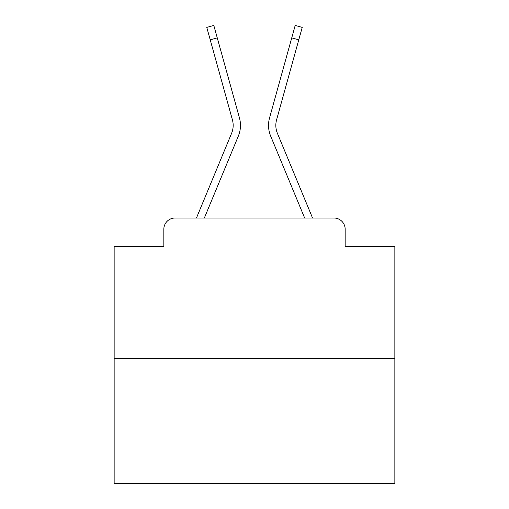 <?xml version="1.0" encoding="UTF-8"?>
<svg xmlns="http://www.w3.org/2000/svg" width="509" height="509" viewBox="0 0 509 509"><rect width="100%" height="100%" fill="white"/><g stroke="black" fill="none" stroke-linecap="round" stroke-linejoin="round"><path stroke-width="0.76" d="M163.834 229.235L163.834 246.642L163.834 229.235A11.23 11.23 0 0 1 175.064 218.011L196.538 218.011A35.369 35.369 0 0 1 197.409 215.682L231.582 133.339A20.774 20.774 0 0 0 232.409 119.825L206.781 27.403L213.812 25.45L217.267 37.895L210.23 39.842M394.85 358.361L114.15 358.361L114.15 483.55L394.85 483.55L394.85 246.642L345.166 246.642L345.166 229.235A11.23 11.23 0 0 0 333.936 218.011L175.064 218.011M114.15 358.361L114.15 246.642L163.834 246.642M217.267 37.895L239.446 117.878A28.071 28.071 0 0 1 238.32 136.138L204.351 218.011L238.32 136.138L204.351 218.011L238.32 136.138L204.351 218.011L238.32 136.138L204.351 218.011L238.32 136.138L204.351 218.011L238.32 136.138L204.351 218.011L238.32 136.138L204.351 218.011L238.32 136.138L204.351 218.011L238.32 136.138L204.351 218.011L238.32 136.138L204.351 218.011L238.32 136.138L204.351 218.011L238.32 136.138L204.351 218.011L238.32 136.138L204.351 218.011L238.32 136.138L204.351 218.011L238.32 136.138L204.351 218.011L238.32 136.138L204.351 218.011L238.32 136.138L204.351 218.011L238.32 136.138L204.351 218.011L238.32 136.138L204.351 218.011L210.713 218.011M298.287 218.011L304.649 218.011L270.68 136.138A28.071 28.071 0 0 1 269.554 117.878L295.188 25.45L302.219 27.403L298.77 39.842L291.733 37.895M277.418 133.339A20.774 20.774 0 0 1 276.591 119.825A20.774 20.774 0 0 0 277.418 133.339A20.774 20.774 0 0 1 276.591 119.825A20.774 20.774 0 0 0 277.418 133.339A20.774 20.774 0 0 1 276.591 119.825A20.774 20.774 0 0 0 277.418 133.339A20.774 20.774 0 0 1 276.591 119.825A20.774 20.774 0 0 0 277.418 133.339A20.774 20.774 0 0 1 276.591 119.825A20.774 20.774 0 0 0 277.418 133.339A20.774 20.774 0 0 1 276.591 119.825A20.774 20.774 0 0 0 277.418 133.339A20.774 20.774 0 0 1 276.591 119.825A20.774 20.774 0 0 0 277.418 133.339A20.774 20.774 0 0 1 276.591 119.825A20.774 20.774 0 0 0 277.418 133.339A20.774 20.774 0 0 1 276.591 119.825A20.774 20.774 0 0 0 277.418 133.339A20.774 20.774 0 0 1 276.591 119.825A20.774 20.774 0 0 0 277.418 133.339A20.774 20.774 0 0 1 276.591 119.825A20.774 20.774 0 0 0 277.418 133.339A20.774 20.774 0 0 1 276.591 119.825A20.774 20.774 0 0 0 277.418 133.339A20.774 20.774 0 0 1 276.591 119.825A20.774 20.774 0 0 0 277.418 133.339A20.774 20.774 0 0 1 276.591 119.825A20.774 20.774 0 0 0 277.418 133.339A20.774 20.774 0 0 1 276.591 119.825A20.774 20.774 0 0 0 277.418 133.339A20.774 20.774 0 0 1 276.591 119.825A20.774 20.774 0 0 0 277.418 133.339A20.774 20.774 0 0 1 276.591 119.825A20.774 20.774 0 0 0 277.418 133.339L311.591 215.682A35.369 35.369 0 0 1 312.462 218.011L333.936 218.011M345.166 246.642L345.166 229.235M304.649 218.011L270.68 136.138L304.649 218.011M231.582 133.339A20.774 20.774 0 0 0 232.409 119.825M276.591 119.825L298.77 39.842"/></g></svg>
